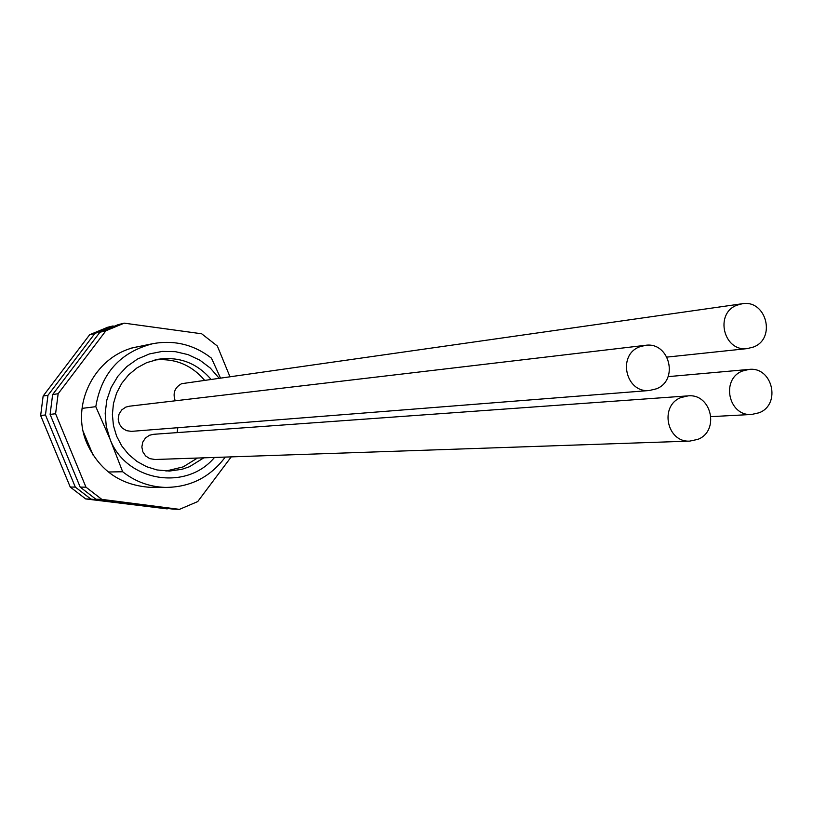 <?xml version="1.0" encoding="UTF-8"?>
<svg xmlns="http://www.w3.org/2000/svg" width="813" height="813" viewBox="0 0 813 813"><rect width="100%" height="100%" fill="white"/><g stroke="black" fill="none" stroke-linecap="round" stroke-linejoin="round"><path stroke-width="1.22" d="M680.948 397.557C659.252 405.657 666.711 442.587 689.739 441.113L697.818 439.376C719.891 431.063 711.558 393.472 688.154 395.86L680.948 397.557M687.361 395.921L153.627 434.305L149.501 435.25L145.456 438.014L142.763 442.13L141.848 446.987L142.844 451.825L145.598 455.91L149.683 458.613L154.978 459.497M742.381 371.053C720.582 379.193 728.499 416.439 751.608 414.467L759.159 412.76C781.313 404.407 772.553 366.551 749.119 369.397L742.381 371.053M177.844 427.709L177.112 432.618M736.802 305.241C714.373 313.554 723.6 351.907 747.228 348.604L753.58 346.988C776.374 338.452 766.273 299.499 742.35 303.727L736.802 305.241M742.35 303.727L181.604 383.695C174.693 387.537 172.569 393.238 175.232 400.789M639.445 346.897C617.128 355.159 625.705 393.106 649.292 390.514L656.365 388.827C679.089 380.332 669.556 341.704 645.613 345.301L639.445 346.897M644.912 345.383L129.369 406.205L125.842 407.1L121.726 409.915L119.033 414.132L118.18 419.091L119.308 423.99L122.235 428.065L126.493 430.656L131.411 431.368L649.292 390.514M165.943 471.042L183.21 466.875L197.457 458.034M204.398 380.057C191.289 364.834 174.815 358.127 154.948 359.956M210.841 379.143C196.919 363.086 179.51 356.44 158.596 359.214L146.625 362.679L137.041 367.852L128.637 374.823L121.737 383.33L116.605 393.055L113.444 403.604L112.377 414.589L113.444 425.575L116.605 436.154L121.726 445.9L128.627 454.457L137.031 461.489L146.625 466.713L157.021 469.955L169.419 471.062L181.97 469.294L189.47 466.733L203.839 457.821M90.416 448.949L84.44 436.134M168.382 508.532L90.904 499.08L75.304 487.089L45.467 414.955L47.977 395.281L94.887 333.462L113.79 326.074M167.234 508.887L85.711 498.938L70.243 487.048L40.65 415.524L43.14 396.033L89.664 334.732L107.57 327.293L112.946 325.962M90.904 499.08L85.711 498.938M75.304 487.089L70.243 487.048M45.467 414.955L40.65 415.524M47.977 395.281L43.14 396.033M94.887 333.462L89.664 334.732M214.469 457.455C186.218 491.682 125.73 481.306 110.04 439.183L95.792 406.673C101.442 372.974 120.568 351.948 153.169 343.594C174.714 339.864 194.155 344.722 211.492 358.187L220.384 377.791M225.272 457.079C210.201 477.282 190.12 487.394 165.049 487.404C149.287 486.794 135.161 481.581 122.661 471.753L110.04 439.183L106.269 426.469L105.182 413.248L106.818 400.087L111.107 387.577L117.865 376.246L126.798 366.602L137.499 359.041L149.521 353.909L162.315 351.409L175.354 351.653L188.057 354.62L199.886 360.179L210.323 368.086L218.931 377.994M108.322 471.997L122.661 471.753M95.792 406.673L82.042 408.38M83.322 431.744L93.078 455.117M138.18 346.694C96.066 353.665 69.39 404.031 87.062 443.624C99.633 470.575 120.537 485.137 149.795 487.302L165.049 487.404M229.835 376.449L217.356 346.033L201.665 333.777L124.237 323.157L105.873 330.789L58.15 393.716L55.589 413.736L85.965 487.16L101.828 499.375L179.48 509.355L197.722 501.58L231.227 456.876M124.237 323.157L118.129 324.672L99.928 332.232L52.642 394.559L50.111 414.396L80.192 487.119L95.914 499.223L172.854 509.101L179.48 509.355M105.873 330.789L99.928 332.232M58.15 393.716L52.642 394.559M55.589 413.736L50.111 414.396M85.965 487.16L80.192 487.119M101.828 499.375L95.914 499.223M87.54 444.762L91.645 451.815M689.739 441.113L154.48 459.518M751.608 414.467L711.029 416.642M748.417 369.468L668.083 376.643M747.228 348.604L667.026 357.09M158.596 359.214L157.285 359.448M151.675 343.899L130.232 348.34"/></g></svg>
